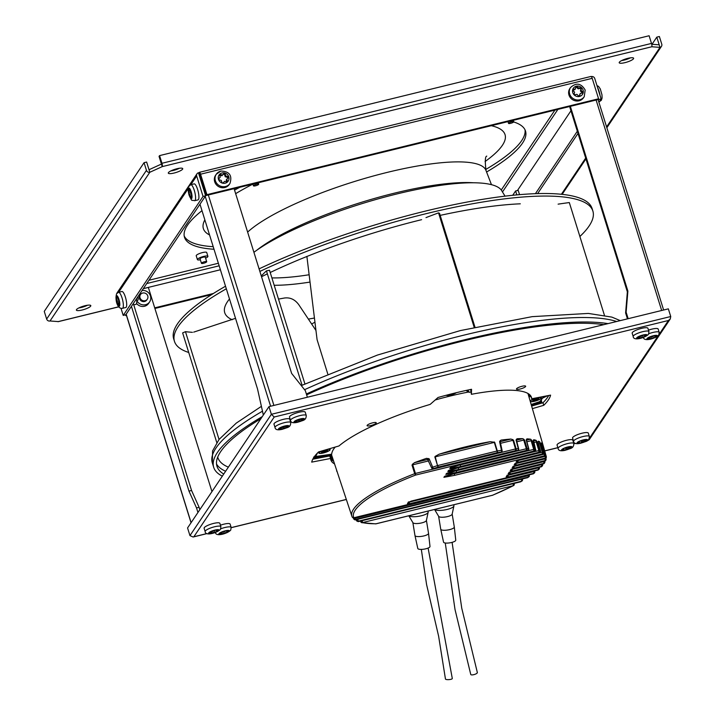 <?xml version="1.0" encoding="UTF-8"?>
<svg xmlns="http://www.w3.org/2000/svg" width="715" height="715" viewBox="0 0 715 715"><rect width="100%" height="100%" fill="white"/><g stroke="black" fill="none" stroke-linecap="round" stroke-linejoin="round"><path stroke-width="1.07" d="M606.597 126.93L659.981 47.369L651.776 46.761A2.744 0.715 76.2 0 0 651.508 43.418L649.122 35.75L159.57 155.611L159.043 156.388L162.234 166.622A2.744 0.715 -103.8 0 0 161.956 163.279L159.57 155.611M659.373 36.51L656.799 37.144L659.981 47.369A2.744 2.583 33.9 0 0 661.768 44.178L659.373 36.51M652.009 44.276L656.799 37.144M149.024 169.714L149.819 172.27A2.744 2.583 33.9 0 1 146.45 170.349L144.064 162.671L146.638 162.046L149.024 169.714L161.438 164.057M144.064 162.671L44.259 311.382L46.654 319.051A2.744 2.583 -146.1 0 0 50.023 320.981L58.228 321.589L118.735 306.78M50.023 320.981L149.819 172.27L162.234 166.622L651.776 46.761M57.763 321.553A2.744 0.715 -103.8 0 0 58.085 321.696A2.744 0.715 -103.8 0 0 58.228 321.589M651.731 44.259L659.185 44.813M170.733 170.974A7.552 1.689 162.7 0 0 179.501 168.24M621.63 60.578A7.552 1.689 162.7 0 0 624.177 60.087A7.552 1.689 162.7 0 0 630.407 57.852M78.811 307.942A7.552 1.689 162.7 0 0 81.358 307.45A7.552 1.689 162.7 0 0 87.588 305.216M485.7 169.509A178.589 39.87 162.7 0 0 521.682 140.614A178.589 39.87 162.7 0 0 525.016 129.817M184.193 235.977A178.589 39.87 162.7 0 0 213.213 246.693M205.607 258.169A5.497 1.224 162.7 0 0 207.824 256.712A5.497 1.224 162.7 0 0 207.913 256.345A5.497 1.224 162.7 0 0 203.015 256.596A5.497 1.224 162.7 0 0 197.51 259.241A5.497 1.224 162.7 0 0 197.42 259.608A5.497 1.224 162.7 0 0 200.361 259.804M201.451 263.308A2.744 0.617 162.7 0 0 203.9 263.183A2.744 0.617 162.7 0 0 206.653 261.86A2.744 0.617 162.7 0 0 206.698 261.672A2.744 0.617 162.7 0 0 204.249 261.797A2.744 0.617 162.7 0 0 201.496 263.12A2.744 0.617 162.7 0 0 201.451 263.308L200.039 258.794A2.744 0.617 -17.3 0 1 200.093 258.607A2.744 0.617 -17.3 0 1 202.837 257.284A2.744 0.617 -17.3 0 1 205.285 257.159A2.744 0.617 -17.3 0 1 205.241 257.346M624.973 62.643A7.552 1.689 162.7 0 0 633.624 58.246A7.552 1.689 162.7 0 0 627.859 58.344A7.552 1.689 162.7 0 0 619.199 62.741A7.552 1.689 162.7 0 0 624.973 62.643M85.04 305.707A7.552 1.689 162.7 0 0 76.38 310.104A7.552 1.689 162.7 0 0 82.154 310.006A7.552 1.689 162.7 0 0 90.805 305.609A7.552 1.689 162.7 0 0 85.04 305.707M486.531 172.038A178.589 39.87 162.7 0 0 522.477 143.17A178.589 39.87 162.7 0 0 525.516 131.068A178.589 39.87 162.7 0 0 513.692 121.961M240.008 187.223A178.589 39.87 162.7 0 0 234.547 190.101M201.996 210.675A178.589 39.87 162.7 0 0 187.527 225.18A178.589 39.87 162.7 0 0 184.497 237.282A178.589 39.87 162.7 0 0 214.008 249.249M182.602 169.151A7.552 1.689 162.7 0 0 182.727 168.642A7.552 1.689 162.7 0 0 175.988 168.99A7.552 1.689 162.7 0 0 168.427 172.619A7.552 1.689 162.7 0 0 168.302 173.137A7.552 1.689 162.7 0 0 175.041 172.789A7.552 1.689 162.7 0 0 182.602 169.151M207.913 256.345L206.715 252.502A5.497 1.224 162.7 0 0 201.818 252.761A5.497 1.224 162.7 0 0 196.321 255.398A5.497 1.224 162.7 0 0 196.223 255.773L197.42 259.608M218.37 263.254L148.961 280.244M220.399 269.761L143.34 288.628M219.165 265.81L146.754 283.533M213.392 293.49L154.717 307.852M211.712 294.553L154.905 308.46M126.466 315.422L125.777 315.592L126.287 314.841M125.536 314.832L125.777 315.592M116.858 293.356A2.744 2.583 -146.1 0 1 117.135 292.784L196.974 173.816A2.744 2.583 33.9 0 0 196.679 175.979L203.051 196.437L205.625 195.803L199.253 175.345L200.164 175.416M121.014 308.344L123.212 315.404L125.786 314.77L205.625 195.803M199.369 172.86L198.457 172.789A2.744 2.583 33.9 0 0 196.974 173.816M123.212 315.404L203.051 196.437M198.457 172.789L199.253 175.345M590.876 76.55A2.744 0.715 76.2 0 1 591.019 76.442A2.744 0.715 76.2 0 1 592.199 78.328L200.558 174.21A2.744 0.715 -103.8 0 0 199.378 172.324A2.744 0.715 -103.8 0 0 199.235 172.44L206.403 195.454L598.044 99.564L598.571 98.786L206.93 194.668L206.403 195.454M200.558 174.21L206.93 194.668M592.199 78.328L598.571 98.786M598.384 99.054L598.553 99.6L601.127 98.974L594.764 78.516A2.744 2.583 33.9 0 0 591.385 76.594L591.412 76.657M554.885 110.137L501.278 190.011M570.954 110.78L517.437 190.521M557.888 109.395L502.43 192.031M598.553 99.6L598.232 100.082M577.327 131.238L535.428 193.667M601.127 98.974L598.911 102.272M578.006 133.428L537.626 193.604M307.379 397.227L305.35 390.703L291.64 373.418L234.1 188.671M263.334 415.04L257.525 388.96L199.986 204.222M199.521 176.185A2.744 0.617 -17.3 0 1 200.28 175.792M627.448 318.863L625.607 312.947L626.125 312.16L628.163 318.693M569.632 106.526L627.359 291.872L625.607 312.947M570.347 106.347L627.886 291.094L626.125 312.16M627.359 291.872L627.886 291.094M519.537 194.65L518.187 190.342L515.613 190.968L516.838 194.891M515.613 190.968L512.709 195.293M197.939 512.485L196.527 507.936L199.101 507.301L199.834 509.661M143.313 288.663L148.354 287.43L211.953 491.607M136.565 303.464A7.552 7.096 33.9 0 0 148.595 303.437L149.65 301.873A7.552 7.096 33.9 0 0 150.454 295.93A7.552 7.096 33.9 0 0 142.097 290.469M147.317 299.174L146.798 299.96A4.12 3.87 -146.1 0 1 139.505 298.611A4.12 3.87 -146.1 0 1 139.952 295.367L140.48 294.58A4.12 3.87 33.9 0 0 143.366 300.756A4.12 3.87 33.9 0 0 147.764 295.93A4.12 3.87 33.9 0 0 140.48 294.58M136.771 300.577A7.552 7.096 33.9 0 0 143.036 304.867A7.552 7.096 33.9 0 0 149.65 301.873M131.435 306.36L188.975 491.107L196.527 507.936M136.511 298.79A7.552 1.966 76.2 0 1 135.939 304.313L133.741 304.858M133.33 303.535L191.557 490.472L199.101 507.301M188.975 491.107L191.557 490.472M334.557 463.91A105.096 23.461 -17.3 0 1 330.804 459.879A105.096 23.461 -17.3 0 1 330.562 458.485L311.695 462.122A125.009 27.912 -17.3 0 1 318.524 451.943L338.973 445.963A105.096 23.461 -17.3 0 1 430.18 404.395L438.045 397.477A125.009 27.912 -17.3 0 1 471.543 389.282L471.4 394.305A105.096 23.461 -17.3 0 1 531.477 397.37A105.096 23.461 -17.3 0 1 531.719 398.773L550.586 395.127A125.009 27.912 -17.3 0 1 543.758 405.307L532.38 408.64M525.579 386.547A4.808 1.073 -17.3 0 1 520.77 388.853A4.808 1.073 -17.3 0 1 516.48 389.076A4.808 1.073 -17.3 0 1 516.561 388.754A4.808 1.073 -17.3 0 1 521.369 386.44A4.808 1.073 -17.3 0 1 525.659 386.216A4.808 1.073 -17.3 0 1 525.579 386.547M376.179 423.119A4.808 1.073 -17.3 0 1 371.371 425.434A4.808 1.073 -17.3 0 1 367.081 425.657A4.808 1.073 -17.3 0 1 367.161 425.327A4.808 1.073 -17.3 0 1 371.979 423.012A4.808 1.073 -17.3 0 1 376.26 422.797A4.808 1.073 -17.3 0 1 376.179 423.119M337.006 471.301A4.808 1.073 -17.3 0 1 336.622 471.033A4.808 1.073 -17.3 0 1 336.711 470.711A4.808 1.073 -17.3 0 1 336.783 470.613M548.691 395.493A125.009 27.912 -17.3 0 1 542.962 402.751L531.629 406.066M330.571 458.547A105.096 23.461 162.7 0 0 333.699 461.327M330.562 458.485L329.767 455.929L312.795 459.2M470.667 389.461L471.4 394.305M531.719 398.773L530.923 396.208A105.096 23.461 162.7 0 0 530.923 396.146M670.742 316.522L271.369 414.298L189.958 535.615L187.562 527.947L268.983 406.629L668.346 308.853L670.742 316.522L670.259 318.962L668.436 320.49L274.22 417.006L193.854 536.759L207.028 533.533M274.22 417.006L271.369 414.298L268.983 406.629M189.958 535.615L193.113 537.019L193.854 536.759M670.259 318.962L589.214 439.725L588.338 439.841M542.962 402.751L543.758 405.307M215.412 532.309C215.421 537.117 227.334 533.694 230.713 530.128L231.151 527.411L230.114 524.086A8.24 1.841 162.7 0 0 220.443 525.194M220.131 532.952L220.765 533.229L219.46 534.06L223.706 533.596L227.951 531.871L227.281 531.558L228.585 530.736L224.34 531.191L220.104 532.863M220.569 532.586L220.765 533.229M221.328 532.362L221.73 533.649M224.501 531.111L225.037 532.836M227.093 530.95L227.281 531.558M220.89 526.651L219.854 523.326A8.24 1.841 162.7 0 0 212.507 523.711A8.24 1.841 162.7 0 0 204.258 527.67A8.24 1.841 162.7 0 0 204.115 528.233L205.151 531.558C205.169 536.357 217.074 532.934 220.461 529.368L220.89 526.651A8.24 1.841 162.7 0 0 213.544 527.035A8.24 1.841 162.7 0 0 205.294 530.995A8.24 1.841 162.7 0 0 205.151 531.558M209.87 532.192L210.514 532.469L209.209 533.301L213.445 532.836L217.7 531.12L217.02 530.798L218.325 529.976L214.08 530.432L209.844 532.103M210.308 531.826L210.514 532.469M211.068 531.602L211.47 532.889M214.241 530.351L214.786 532.076M216.833 530.19L217.02 530.798M290.755 422.556L289.718 419.231A8.24 1.841 162.7 0 0 283.426 419.33A8.24 1.841 162.7 0 0 273.979 424.129L275.016 427.454C275.302 429.786 277.795 430.385 282.488 429.241C286.563 427.32 290.665 428.196 290.755 422.556A8.24 1.841 162.7 0 0 284.463 422.654A8.24 1.841 162.7 0 0 275.016 427.454M286.259 425.836L279.029 428.714L280.798 428.643L280.387 429.304L285.875 427.865L288.654 426.292L286.259 425.836M285.786 426.015L286.206 427.364M286.679 425.711L286.885 426.355M280.593 427.972L280.798 428.643M282.791 426.703L283.328 428.446M306.261 415.487L305.225 412.162A8.24 1.841 162.7 0 0 298.933 412.269A8.24 1.841 162.7 0 0 289.486 417.068L290.522 420.393C290.808 422.726 293.302 423.316 297.994 422.172C302.07 420.259 306.172 421.126 306.261 415.487A8.24 1.841 162.7 0 0 299.969 415.594A8.24 1.841 162.7 0 0 290.522 420.393M301.775 418.776L294.535 421.644L296.305 421.582L295.894 422.234L301.381 420.795L304.161 419.222L301.775 418.776M301.301 418.954L301.721 420.295M302.195 418.641L302.391 419.294M296.099 420.903L296.305 421.582M298.298 419.642L298.834 421.376M194.668 200.709L198.019 199.887A8.24 2.145 -103.8 0 0 197.635 189.538A8.24 2.145 -103.8 0 0 194.096 183.871L190.744 184.693L188.438 186.812C187.67 186.955 187.866 189.716 189.037 195.088C192.737 202.372 190.61 199.628 194.668 200.709A8.24 2.145 -103.8 0 0 194.283 190.351A8.24 2.145 -103.8 0 0 190.744 184.693M188.724 192.943L190.181 196.974L190.556 196.446L191.495 198.055L191.629 194.838L190.413 190.431L188.644 188.376L188.51 191.593L188.724 192.943L190.86 192.424M191.548 193.828L189.457 194.337M191.361 196.25L190.556 196.446M190.244 189.824L189.582 189.984M190.44 190.619L188.912 190.994M648.943 331.59L647.906 328.265A8.24 1.841 162.7 0 0 640.56 328.641A8.24 1.841 162.7 0 0 632.31 332.609A8.24 1.841 162.7 0 0 632.167 333.163L633.204 336.488C633.222 341.287 645.127 337.873 648.514 334.307L648.943 331.59A8.24 1.841 162.7 0 0 641.596 331.966A8.24 1.841 162.7 0 0 633.347 335.934A8.24 1.841 162.7 0 0 633.204 336.488M645.824 336.059L645.18 335.782L646.485 334.96L642.24 335.415L637.995 337.14L638.674 337.453L637.369 338.284L641.605 337.82L645.824 336.059M644.993 335.174L645.18 335.782M639.237 336.586L639.63 337.873M642.41 335.335L642.946 337.06M638.468 336.81L638.674 337.453M643.464 337.248C643.473 342.047 655.387 338.633 658.765 335.067L659.203 332.35L658.166 329.025A8.24 1.841 162.7 0 0 648.496 330.133M656.075 336.819L655.441 336.542L656.745 335.719L652.5 336.175L648.246 337.9L648.925 338.213L647.62 339.044L651.865 338.579L656.075 336.819M655.253 335.934L655.441 336.542M649.488 337.346L649.89 338.633M652.661 336.095L653.197 337.82M648.728 337.569L648.925 338.213M122.444 308.326L125.795 307.504A8.24 2.145 -103.8 0 0 126.224 307.173A8.24 2.145 -103.8 0 0 125.679 298.066A8.24 2.145 -103.8 0 0 121.872 291.497L118.529 292.319L116.608 293.677C114.731 300.318 117.68 309.264 122.444 308.326A8.24 2.145 -103.8 0 0 122.873 307.995A8.24 2.145 -103.8 0 0 122.328 298.879A8.24 2.145 -103.8 0 0 118.529 292.319M118.887 305.734L118.931 304.233L119.539 304.635L119.039 300.479L117.01 296.171L116.876 297.923L116.268 297.52L116.768 301.676L118.887 305.734M119.611 304.072L118.931 304.233M118.904 299.665L116.813 300.184M119.342 303.097L117.832 303.464M117.671 297.726L116.876 297.923M137.906 296.725A4.12 1.073 76.2 0 1 137.915 300.184A4.12 1.073 76.2 0 1 137.7 300.354L136.726 300.586M570.543 87.516L569.855 88.535A8.24 7.74 33.9 0 0 568.97 95.023A8.24 7.74 33.9 0 0 575.647 100.886A8.24 7.74 33.9 0 0 583.547 97.723L584.226 96.704L585.165 90.036C581.161 83.217 576.29 82.377 570.543 87.516A8.24 7.74 33.9 0 0 569.658 94.005A8.24 7.74 33.9 0 0 576.326 99.868A8.24 7.74 33.9 0 0 584.226 96.704M573.09 90.689L574.601 92.137L574.216 93.745A0.822 0.778 33.9 0 0 575.244 94.729L576.88 94.335L578.399 95.783A0.822 0.778 33.9 0 0 579.74 95.453L580.196 93.522L582.162 93.039A0.822 0.778 33.9 0 0 582.475 91.726L580.964 90.269L581.34 88.66A0.822 0.778 33.9 0 0 580.312 87.677L578.676 88.079L577.166 86.622A0.822 0.778 33.9 0 0 575.825 86.953L575.369 88.892L573.394 89.375A0.822 0.778 33.9 0 0 573.09 90.689M575.369 88.892L574.842 89.67L572.876 90.153A0.822 0.778 33.9 0 0 572.831 90.162M582.207 93.03A0.822 0.778 33.9 0 0 581.947 92.503L580.437 91.055L580.821 89.447A0.822 0.778 33.9 0 0 579.794 88.463L578.158 88.857L578.676 88.079M579.275 95.98L580.196 93.522M580.437 91.055L580.964 90.269M578.158 88.857L576.639 87.409A0.822 0.778 33.9 0 0 575.763 87.212M589.339 436.445L588.311 433.12A8.24 1.841 162.7 0 0 582.01 433.219A8.24 1.841 162.7 0 0 572.572 438.018L573.6 441.343C573.895 443.675 576.379 444.274 581.072 443.13C585.156 441.209 589.249 442.084 589.339 436.445A8.24 1.841 162.7 0 0 583.047 436.543A8.24 1.841 162.7 0 0 573.6 441.343M579.686 443.175L586.917 440.306L585.147 440.369L585.567 439.716L580.071 441.155L577.291 442.719L579.686 443.175L579.266 441.825M581.054 440.717L581.599 442.46M584.057 440.029L584.477 441.378M578.855 441.986L579.07 442.656M584.95 439.725L585.147 440.369M573.832 443.515L572.795 440.19A8.24 1.841 162.7 0 0 566.503 440.288A8.24 1.841 162.7 0 0 557.057 445.088L558.093 448.412C558.379 450.745 560.873 451.344 565.565 450.2C569.649 448.278 573.743 449.154 573.832 443.515A8.24 1.841 162.7 0 0 567.54 443.613A8.24 1.841 162.7 0 0 558.093 448.412M564.18 450.244L571.41 447.367L569.641 447.438L570.052 446.786L564.564 448.225L561.784 449.789L564.18 450.244L563.76 448.895M565.547 447.787L566.083 449.521M568.55 447.098L568.961 448.439M563.349 449.047L563.554 449.726M569.435 446.786L569.641 447.438M220.721 171.18A8.24 7.74 33.9 0 0 216.261 174.254L215.581 175.273A8.24 7.74 33.9 0 0 216.002 184.3A8.24 7.74 33.9 0 0 224.814 187.536A8.24 7.74 33.9 0 0 229.265 184.461L229.953 183.442C232.446 175.443 229.417 171.314 220.864 171.064L216.261 174.254A8.24 7.74 33.9 0 0 216.69 183.281A8.24 7.74 33.9 0 0 225.493 186.517A8.24 7.74 33.9 0 0 229.953 183.442M223.25 182.745L224.653 181.351L226.324 181.816A0.822 0.778 33.9 0 0 227.281 180.868L226.771 179.242L228.174 177.847A0.822 0.778 33.9 0 0 227.763 176.516L225.752 175.962L225.136 174.004A0.822 0.778 33.9 0 0 223.768 173.62L222.374 175.023L220.703 174.549A0.822 0.778 33.9 0 0 219.746 175.506L220.256 177.123L218.853 178.527A0.822 0.778 33.9 0 0 219.264 179.849L221.275 180.412L221.882 182.37A0.822 0.778 33.9 0 0 223.25 182.745M226.789 181.816A0.822 0.778 33.9 0 0 226.753 181.655L226.244 180.028L226.771 179.242M218.638 178.991L220.256 177.123M227.862 178.16A0.822 0.778 33.9 0 0 227.236 177.302L225.225 176.739L224.617 174.782A0.822 0.778 33.9 0 0 223.25 174.406L221.847 175.801L220.175 175.336A0.822 0.778 33.9 0 0 219.711 175.336M225.225 176.739L225.752 175.962M221.847 175.801L222.374 175.023M469.246 392.303L470.702 392.043A103.943 23.202 162.7 0 0 469.389 392.267A0.688 0.67 143.3 0 1 468.638 392.043L468.638 392.043A0.688 0.688 0 0 0 469.317 392.303L467.753 390.077M531.03 396.566L529.824 396.745A0.688 0.67 179.7 0 1 528.975 396.307L528.975 396.325A0.688 0.688 0 0 0 529.726 396.78L529.824 396.745A103.943 23.202 162.7 0 0 529.243 394.322M541.264 399.828L541.657 402.08A122.265 27.295 -17.3 0 1 540.174 403.564M313.474 459.066A122.265 27.295 -17.3 0 1 313.787 457.868L313.662 457.046M314.153 456.974L331.009 454.526L330.866 455.392A0.688 0.67 -0.3 0 0 331.331 454.57L330.947 454.293M331.331 454.57L331.322 454.561A0.688 0.688 0 0 1 331.349 454.749L331.537 456.063A103.255 23.05 162.7 0 0 332.618 458.047M528.224 393.625L528.707 394.644A103.255 23.05 162.7 0 1 528.975 396.307L528.045 393.518L528.975 396.325M375.947 523.818L376.081 523.764A1.376 1.081 89.6 0 1 375.688 523.863L375.688 523.863A1.376 1.376 0 0 0 376.01 523.827L492.286 495.316M492.447 495.281L492.376 495.334A1.376 1.376 0 0 0 492.581 495.263A1.376 0.518 -112.6 0 1 492.447 495.281A100.35 22.406 162.7 0 0 513.307 485.673A1.376 0.822 62.9 0 0 513.531 485.619A1.376 1.376 0 0 0 514.237 484.037L513.173 484.028L513.307 485.673L362.433 522.611L362.308 520.967L360.861 521.843A1.376 1.251 -77.4 0 0 362.433 522.611A100.35 22.406 162.7 0 0 376.081 523.764L492.447 495.272M456.152 472.919L539.619 452.479A100.35 22.406 162.7 0 0 538.949 452.238L456.474 472.436L445.874 474.385L446.491 473.473L458.118 469.978L534.811 451.201A100.35 22.406 162.7 0 0 533.837 451.04L458.44 469.496C445.525 472.463 449.092 471.355 447.849 471.453L448.457 470.533L460.085 467.047L527.876 450.45A100.35 22.406 162.7 0 0 526.472 450.387L460.415 466.564C447.492 469.532 451.058 468.414 449.815 468.513L450.432 467.601L462.06 464.106L517.74 450.477A100.35 22.406 162.7 0 0 515.622 450.593L415.549 475.091A100.35 22.406 162.7 0 0 353.889 517.749L533.024 473.893A100.35 22.406 162.7 0 0 533.846 473.294L409.463 503.744L407.416 503.592L408.158 502.493L411.259 501.081L537.832 470.086A100.35 22.406 162.7 0 0 538.466 469.532L508.195 476.941L506.149 476.789L506.747 475.895L509.849 474.483L541.228 466.806A100.35 22.406 162.7 0 0 541.684 466.287L510.17 474L508.115 473.848L508.714 472.964L511.815 471.551L543.606 463.767A100.35 22.406 162.7 0 0 543.909 463.293L512.137 471.069L510.09 470.917L513.781 468.62L545 460.969A100.35 22.406 162.7 0 0 545.134 460.54L514.112 468.137L512.056 467.985L515.756 465.68L545.375 458.431A100.35 22.406 162.7 0 0 545.331 458.038L516.078 465.197L514.031 465.045L517.723 462.748L544.678 456.143A100.35 22.406 162.7 0 0 544.455 455.795L518.044 462.265L515.998 462.113L519.698 459.808L542.819 454.15A100.35 22.406 162.7 0 0 542.39 453.855L454.499 475.368L443.908 477.316L444.516 476.404L456.152 472.919L539.459 452.515M356.186 519.68L356.401 520.314M353.308 517.839L353.576 518.652A1.376 1.376 0 0 0 353.943 519.215L353.943 519.215A1.376 1.332 131.8 0 1 353.576 518.652L353.29 517.83M335.192 447.063A102.853 22.96 162.7 0 0 333.691 449.047A102.853 22.96 162.7 0 0 331.715 454.177L315.762 456.492A120.049 26.804 162.7 0 1 317.764 452.702M543.078 445.785L542.962 445.07A101.905 22.755 -17.3 0 1 543.203 445.713A101.905 22.755 -17.3 0 1 543.257 445.91L546.26 456.385L545.089 455.982M542.542 446.053L543.257 445.91M541.729 445.481L542.113 443.72L545.366 454.114L544.329 454.15L541.782 445.472L542.819 445.427M519.698 459.808L542.819 454.15A1.376 1.323 -53.5 0 0 543.704 452.443L541.219 443.023M541.353 442.951L541.228 443.818L541.353 442.951A101.905 22.755 -17.3 0 1 542.113 443.72M540.504 450.951L540.54 450.825A1.376 1.376 0 0 1 539.548 452.532L539.619 452.479A1.376 1.287 -69.3 0 0 540.469 450.754L538.02 442.12L538.395 441.164A101.905 22.755 -17.3 0 1 539.754 441.834L543.275 452.139L542.265 452.202L539.709 443.523L540.719 443.461M538.556 443.809L539.709 443.523L539.754 441.834M458.118 469.978L534.811 451.201A1.376 1.233 -79.7 0 0 535.589 449.458L533.426 439.993M533.354 440.145L533.327 440.887L533.828 439.752A101.905 22.755 -17.3 0 1 536 440.297L537.215 441.834L539.789 450.504L538.824 450.593L536.25 441.915L537.215 441.834M460.085 467.047L527.876 450.45A1.376 1.144 -87 0 0 528.555 448.689L526.222 440.038L527.134 438.849L526.544 439.225M527.134 438.849A101.905 22.755 -17.3 0 1 530.512 439.189L532.023 440.619L534.597 449.288L533.703 449.395L531.129 440.717L532.023 440.619M462.06 464.106L517.74 450.477A1.376 1.019 -92.7 0 0 518.286 448.716L516.078 440.038L517.276 438.706L516.445 439.269M517.276 438.706A101.905 22.755 -17.3 0 1 522.665 438.661L524.542 439.957L527.134 448.636L526.347 448.743L523.746 440.074L524.542 439.957M435.14 456.402L439.108 454.213A101.905 22.755 -17.3 0 1 490.195 441.7L494.691 442.299L435.256 456.831L437.509 465.599A101.727 22.71 162.7 0 0 432.691 467.19L429.17 458.824L426.524 458.333A101.905 22.755 -17.3 0 0 414.316 462.73L412.001 465.027L414.7 473.679A101.727 22.71 162.7 0 0 353.559 509.151A101.727 22.71 162.7 0 0 351.852 516.132L331.349 454.231M428.553 458.547L427.293 458.726L431.646 467.95L432.691 467.19L433.236 468.754L501.161 452.086A100.35 22.406 162.7 0 0 497.059 452.684L438.054 467.127A100.35 22.406 162.7 0 0 433.308 468.7L501.161 452.086A1.376 0.795 -97.9 0 0 501.483 450.352L499.579 441.584L501.099 440.074A101.905 22.755 -17.3 0 1 511.037 439.055L513.531 440.172L500.536 443.3M501.099 440.074L499.964 440.896M427.481 458.789L426.524 458.333M520.189 481.946L520.279 481.955A1.376 1.376 0 0 0 520.627 481.821A1.376 0.93 60.7 0 1 520.35 481.901L358.617 521.539L520.35 481.901A100.35 22.406 162.7 0 0 521.593 481.195L358.081 521.226A100.35 22.406 162.7 0 0 358.689 521.485A1.376 1.296 111.9 0 1 357.777 521.476A1.376 1.376 0 0 0 358.617 521.539L358.537 521.53M521.879 481.106A1.376 1.376 0 0 0 522.522 479.55L521.467 479.55L521.593 481.195A1.376 0.947 60.2 0 0 521.879 481.106L520.627 481.821A1.376 0.93 60.7 0 0 520.842 481.624M356.15 519.689L356.383 520.386A1.376 1.376 0 0 0 357.125 521.199A1.376 1.296 114.2 0 0 358.081 521.226L357.956 519.582L356.445 520.44A1.376 1.296 114.2 0 0 357.125 521.199L357.777 521.476M355.024 517.508L355.257 519.465A1.376 1.332 131.8 0 1 353.943 519.215L354.381 519.573A1.376 1.323 128.4 0 0 355.632 519.778L527.348 477.736A100.35 22.406 162.7 0 0 528.358 477.084L355.257 519.465A100.35 22.406 162.7 0 0 355.632 519.778L355.48 519.823M528.144 475.126L528.358 477.084A1.376 1.046 57.1 0 0 528.707 476.959A1.376 1.376 0 0 0 529.288 475.439L353.559 518.625M354.381 519.573A1.376 1.376 0 0 0 355.561 519.832L527.348 477.736A1.376 1.028 57.6 0 0 527.938 477.361M528.707 476.959L527.679 477.62A1.376 1.376 0 0 1 527.277 477.79L527.187 477.772M532.863 473.929L532.952 473.947A1.376 1.376 0 0 0 533.435 473.723A1.376 1.117 54 0 1 533.024 473.893L353.889 517.749A1.376 1.341 152.2 0 1 352.272 517.115L352.272 517.115A1.376 1.376 0 0 0 353.818 517.812L353.728 517.794M409.463 503.744L409.338 502.091L533.721 471.641L533.846 473.294A1.376 1.135 53.3 0 0 534.266 473.116A1.376 1.376 0 0 0 534.766 471.641L533.587 471.167M409.257 501.814L408.31 502.019M407.416 503.592A1.376 1.287 33.9 0 0 408.158 503.074L408.846 502.055A1.376 1.287 33.9 0 1 408.158 502.493M408.9 501.975L537.76 470.139A1.376 1.376 0 0 0 538.341 469.844A1.376 1.198 48.9 0 1 537.832 470.086L537.671 470.121M508.195 476.941L508.07 475.287L538.332 467.878L538.466 469.532A1.376 1.207 48 0 0 538.985 469.272A1.376 1.376 0 0 0 539.387 467.878L538.243 467.574M508.025 475.135L507.042 475.216M506.149 476.789A1.376 1.287 33.9 0 0 506.89 476.27L507.435 475.466A1.376 1.287 33.9 0 1 506.747 475.895M509.849 474.483L541.067 466.841M541.845 466.448A1.376 1.251 42.4 0 1 541.228 466.806L541.157 466.859A1.376 1.376 0 0 0 541.845 466.448L542.327 465.912A1.376 1.26 41.1 0 0 542.56 464.75L541.47 464.33M510.17 474L510.036 472.356L541.559 464.643L541.684 466.287A1.376 1.26 41.1 0 0 542.327 465.912A1.376 1.376 0 0 0 542.614 464.634L542.453 464.089M510.001 472.204L509.017 472.284M508.115 473.848A1.376 1.287 33.9 0 0 508.857 473.339L509.402 472.535A1.376 1.287 33.9 0 1 508.714 472.964M509.455 472.454L543.534 463.821A1.376 1.376 0 0 0 544.365 463.231A1.376 1.296 32.9 0 1 543.606 463.767L543.445 463.803M512.137 471.069L512.012 469.424L543.775 461.64L543.909 463.293A1.376 1.296 30.9 0 0 544.812 461.711L544.633 461.103L544.83 461.631L543.686 461.336M511.967 469.272L510.984 469.344M510.09 470.917A1.376 1.287 33.9 0 0 510.832 470.407L511.377 469.594M510.68 470.032A1.376 1.287 33.9 0 0 511.359 469.603L513.629 468.656M513.781 468.62L544.839 461.014M545.903 460.129A1.376 1.323 18.4 0 1 545 460.969L544.928 461.032A1.376 1.376 0 0 0 545.903 460.129L546.054 459.62A1.376 1.323 15.3 0 0 546.046 458.923L545.849 458.217L546.054 458.878L544.91 458.583M514.112 468.137L513.978 466.484L545 458.896L545.134 460.54A1.376 1.323 15.3 0 0 546.054 459.62A1.376 1.376 0 0 0 546.054 458.878L546.046 458.923M513.933 466.332L512.95 466.412M512.056 467.985A1.376 1.287 33.9 0 0 512.798 467.467L515.595 465.724M512.655 467.092A1.376 1.287 33.9 0 0 513.334 466.672L513.388 466.591M515.756 465.68L545.214 458.467M546.349 457.064A1.376 1.341 -3.5 0 1 545.375 458.431L545.304 458.485A1.376 1.376 0 0 0 546.349 457.064L546.296 456.572A1.376 1.341 -7.8 0 0 546.26 456.385L543.597 447.599M516.078 465.197L515.953 463.552L545.205 456.385L545.331 458.038A1.376 1.341 -7.8 0 0 546.296 456.572A1.376 1.376 0 0 0 546.251 456.376M515.908 463.4L514.925 463.472M514.031 465.045A1.376 1.287 33.9 0 0 514.773 464.536L515.309 463.722A1.376 1.287 33.9 0 1 514.621 464.16M545.599 454.508L543.096 445.865L545.59 454.463A1.376 1.341 -30.4 0 1 544.678 456.143L544.517 456.188M518.044 462.265L517.919 460.612L544.329 454.15L544.455 455.795A1.376 1.332 -34.6 0 0 545.366 454.114A101.727 22.71 162.7 0 1 545.59 454.463L545.59 454.463A1.376 1.376 0 0 1 544.607 456.206L515.363 463.642M517.875 460.46L516.891 460.54M515.998 462.113A1.376 1.287 33.9 0 0 516.739 461.595L517.285 460.791M516.596 461.22A1.376 1.287 33.9 0 0 517.267 460.8L519.537 459.852M543.731 452.559L543.74 452.488A1.376 1.376 0 0 1 542.748 454.204L542.658 454.186M454.499 475.368L454.374 473.723L542.265 452.202L542.39 453.855A1.376 1.314 -56.6 0 0 543.275 452.139A101.727 22.71 162.7 0 1 543.704 452.443L541.657 443.818M455.607 473.089L444.185 477.218L445.749 475.832M456.474 472.436L456.34 470.783L538.824 450.593L538.949 452.238A1.376 1.278 -71.3 0 0 539.789 450.504A101.727 22.71 162.7 0 1 540.469 450.754L538.064 442.263M457.573 470.157L446.16 474.277L447.724 472.901M535.642 449.744L535.732 449.556A1.376 1.376 0 0 1 534.74 451.263L534.65 451.245M458.44 469.496L458.315 467.851L533.703 449.395L533.837 451.04A1.376 1.216 -81.1 0 0 534.597 449.288A101.727 22.71 162.7 0 1 535.589 449.458L533.247 441.021M459.539 467.217L448.126 471.346L449.69 469.961M460.415 466.564L460.281 464.92L526.347 448.743L526.472 450.387A1.376 1.126 -88.1 0 0 527.134 448.636A101.727 22.71 162.7 0 1 528.555 448.689L528.805 448.814A1.376 1.376 0 0 1 527.804 450.504L527.715 450.486M461.515 464.285L450.101 468.405L451.657 467.029M513.531 440.172L516.141 448.841L515.497 448.949L515.622 450.593A1.376 0.992 -93.6 0 0 516.141 448.841A101.727 22.71 162.7 0 1 518.286 448.716L518.679 448.859A1.376 1.376 0 0 1 517.669 450.53L517.58 450.513M428.678 460.898L412.725 464.804L415.424 473.446L515.497 448.949L512.718 439.475M467.19 390.202L467.762 392.178A102.853 22.96 162.7 0 0 435.203 399.98M434.836 456.948L438.054 467.127L437.929 465.483L496.934 451.04L494.19 441.942M501 452.121L501.09 452.139A1.376 1.376 0 0 0 502.109 450.513L501.483 450.352A101.727 22.71 162.7 0 0 497.318 450.959L494.691 442.299M499.579 441.584L500.16 441.575L500.017 440.815M429.134 459.468C427.704 459.539 427.713 459.325 429.17 458.824M327.953 449.19A5.908 1.323 -17.3 0 1 329.91 449.297A5.908 1.323 -17.3 0 1 330.044 449.941A5.908 1.323 -17.3 0 1 323.484 452.953A5.908 1.323 -17.3 0 1 318.926 452.711A5.908 1.323 -17.3 0 1 318.97 452.649A5.908 1.323 -17.3 0 1 321.124 451.183M531.165 404.484L539.628 401.687A120.049 26.804 162.7 0 0 543.579 396.485M530.164 401.07A5.908 1.323 -17.3 0 1 530.208 400.99A5.908 1.323 -17.3 0 1 530.244 400.918A5.908 1.323 -17.3 0 1 535.508 398.273A5.908 1.323 -17.3 0 1 541.183 397.567A5.908 1.323 -17.3 0 1 541.327 398.21A5.908 1.323 -17.3 0 1 535.901 400.909A5.908 1.323 -17.3 0 1 530.298 401.508M467.762 392.178L466.421 390.372M456.465 392.669A5.908 1.323 -17.3 0 1 450.727 394.975A5.908 1.323 -17.3 0 1 446.169 395.27M315.378 455.348L315.762 456.492M526.222 440.038L526.642 439.082M516.078 440.038L516.525 439.153M428.026 511.091L428.16 511.958A9.956 2.753 170.7 0 1 428.151 512.262A9.956 2.753 170.7 0 1 421.43 515.747A9.956 2.753 170.7 0 1 408.891 515.774M426.399 520.27A6.873 1.895 170.7 0 1 426.39 520.484A6.873 1.895 170.7 0 1 421.752 522.888A6.873 1.895 170.7 0 1 412.913 522.692L408.81 515.792M426.408 520.377L428.526 533.301A6.873 1.895 170.7 0 1 428.535 533.327A6.873 1.895 170.7 0 1 423.888 535.919A6.873 1.895 170.7 0 1 414.977 535.553A6.873 1.895 170.7 0 1 414.977 535.526L412.859 522.594M428.535 533.327L429.992 546.466A6.185 1.707 170.7 0 1 425.809 548.798A6.185 1.707 170.7 0 1 417.792 548.468L414.977 535.553M453.784 504.781L453.927 505.648A9.956 2.753 170.7 0 1 453.918 505.952A9.956 2.753 170.7 0 1 447.197 509.438A9.956 2.753 170.7 0 1 434.657 509.464M452.157 513.969A6.873 1.895 170.7 0 1 452.157 514.174A6.873 1.895 170.7 0 1 447.519 516.579A6.873 1.895 170.7 0 1 438.679 516.382L434.577 509.482M440.744 529.243L443.559 542.158A6.185 1.707 170.7 0 0 451.576 542.488A6.185 1.707 170.7 0 0 455.759 540.156L454.302 527.018A6.873 1.895 170.7 0 1 454.302 527.018A6.873 1.895 170.7 0 1 449.655 529.609A6.873 1.895 170.7 0 1 440.744 529.243A6.873 1.895 170.7 0 1 440.735 529.216L438.617 516.293M477.182 672.315A3.432 1.055 163.5 0 1 477.343 672.52A3.432 1.055 163.5 0 1 474.733 674.388A3.432 1.055 163.5 0 1 470.917 674.683A3.432 1.055 163.5 0 1 470.756 674.477L455.026 609.555L445.257 542.998M428.106 548.056L452.3 678.508A3.432 0.867 175.9 0 1 449.449 679.572A3.432 0.867 175.9 0 1 445.624 679.25A3.432 0.867 175.9 0 1 445.454 679.009L438.626 636.243L426.596 584.611L421.323 549.397M321.83 450.977A5.497 1.224 162.7 0 0 319.355 452.559A5.497 1.224 162.7 0 0 319.265 452.926A5.497 1.224 162.7 0 0 324.163 452.675A5.497 1.224 162.7 0 0 329.66 450.03A5.497 1.224 162.7 0 0 329.758 449.663A5.497 1.224 162.7 0 0 327.247 449.395M327.077 450.942L327.604 450.173L324.69 450.513L321.437 452.425L327.077 450.942M319.131 452.452A5.497 1.224 162.7 0 0 319.14 452.541L319.265 452.926M329.758 449.663L329.633 449.279A5.497 1.224 162.7 0 0 329.597 449.19M322.778 451.263L323.046 452.13M324.842 450.441L325.209 451.594M530.637 400.829A5.497 1.224 162.7 0 0 530.539 401.204A5.497 1.224 162.7 0 0 535.437 400.945A5.497 1.224 162.7 0 0 540.942 398.309A5.497 1.224 162.7 0 0 541.032 397.933A5.497 1.224 162.7 0 0 536.134 398.183A5.497 1.224 162.7 0 0 530.637 400.829M538.359 399.211L538.887 398.443L535.973 398.782L532.72 400.695L538.359 399.211M530.405 400.722A5.497 1.224 162.7 0 0 530.423 400.82L530.539 401.204M541.032 397.933L540.915 397.549A5.497 1.224 162.7 0 0 540.871 397.469M534.051 399.533L534.328 400.4M536.125 398.711L536.482 399.873M446.589 395.163A5.497 1.224 162.7 0 0 450.799 394.868A5.497 1.224 162.7 0 0 456.045 392.767M450.289 394.206L452.291 393.697M306.637 394.832A215.68 48.146 162.7 0 1 464.133 340.724A215.68 48.146 -17.3 0 1 603.809 324.655M260.877 418.713A215.68 48.146 162.7 0 0 216.976 466.296A215.68 48.146 162.7 0 0 223.741 474.045M608.009 323.627A219.112 48.915 -17.3 0 0 464.786 339.741A219.112 48.915 162.7 0 0 306.369 393.983M262.289 416.604A219.112 48.915 162.7 0 0 213.696 467.324A219.112 48.915 162.7 0 0 222.32 476.154M253.923 252.297A138.361 30.888 162.7 0 1 396.789 193.98A138.361 30.888 -17.3 0 1 502.055 191.28L505.04 196.151M259.08 268.876A219.112 48.915 162.7 0 1 424.773 211.256A219.112 48.915 -17.3 0 1 592.083 208.512L592.878 211.068A219.112 48.915 -17.3 0 1 579.883 236.486M225.529 286.223A219.112 48.915 162.7 0 0 173.673 338.83L174.469 341.386A219.112 48.915 162.7 0 0 188.724 352.477M259.876 271.432A219.112 48.915 162.7 0 1 425.568 213.812A219.112 48.915 -17.3 0 1 592.878 211.068M226.324 288.788A219.112 48.915 162.7 0 0 174.469 341.386M440.163 215.385A198.511 44.321 -17.3 0 1 520.306 203.811M421.627 219.675A198.511 44.321 162.7 0 0 270.207 272.504M267.374 273.863A198.511 44.321 162.7 0 0 261.529 276.732M558.102 204.15A250.715 55.976 -17.3 0 1 569.319 202.568L604.425 315.279M425.997 217.61A250.715 55.976 -17.3 0 1 438.536 212.864L439.528 213.329L474.966 327.13M327.756 373.927L317.085 339.661L306.878 256.363M438.536 212.864L474.179 327.309M262.021 275.221A250.715 55.976 -17.3 0 1 266.445 270.869L269.51 270.252L304.912 383.919M266.445 270.869L302.061 385.233M192.398 332.332A247.274 55.207 -17.3 0 1 185.462 331.671L219.04 439.475M235.53 318.336L193.694 332.126M315.824 330.267L298.727 304.626C294.929 299.487 290.183 297.279 284.499 298.003A247.274 55.207 -17.3 0 1 278.493 299.084M185.462 331.671L182.629 332.913L216.779 442.558M314.77 322.277L311.642 324.02M274.194 285.276A131.22 29.297 162.7 0 0 309.792 282.112M513.71 121.925A2.744 0.617 162.7 0 0 513.763 121.738A2.744 0.617 162.7 0 0 511.314 121.872A2.744 0.617 162.7 0 0 508.562 123.186A2.744 0.617 162.7 0 0 508.517 123.373A2.744 0.617 162.7 0 0 510.966 123.248A2.744 0.617 162.7 0 0 513.71 121.925M256.596 184.22A2.744 0.617 162.7 0 0 253.45 185.82A2.744 0.617 162.7 0 0 255.541 185.793A2.744 0.617 162.7 0 0 258.696 184.193A2.744 0.617 162.7 0 0 256.596 184.22M651.508 43.418L161.956 163.279M146.45 170.349L46.654 319.051M561.4 194.274L585.683 158.078M196.679 175.979L190.842 184.676M188.063 188.823L118.627 292.292M205.232 196.393L270.592 406.236M208.333 194.981L273.881 405.432M596.113 100.037L661.661 310.489M126.18 314.189L191.111 522.656M589.285 438.429L658.202 335.737M659.141 334.334L668.436 320.49M231.204 527.616L346.319 499.428M544.651 450.87L557.852 447.644M573.886 443.711L575.477 443.327M231.151 527.411A8.24 1.841 162.7 0 0 220.783 528.778M229.229 531.156A5.497 1.224 162.7 0 0 225.127 530.852A5.497 1.224 162.7 0 0 218.924 533.685A5.497 1.224 162.7 0 0 223.026 533.98A5.497 1.224 162.7 0 0 229.229 531.156M222.365 533.926L221.838 532.237M223.706 533.596L223.16 531.862M227.013 532.353L226.61 531.075M218.969 530.396A5.497 1.224 162.7 0 0 214.866 530.092A5.497 1.224 162.7 0 0 208.664 532.925A5.497 1.224 162.7 0 0 212.766 533.229A5.497 1.224 162.7 0 0 218.969 530.396M212.114 533.167L211.586 531.477M213.445 532.836L212.909 531.102M216.752 531.594L216.35 530.316M597.588 87.605A8.24 2.145 76.2 0 1 600.073 95.587M600.216 100.332A8.24 2.145 76.2 0 1 599.876 101.271A8.24 2.145 76.2 0 1 599.447 101.602L601.36 100.243L602.093 98L601.967 94.782L600.287 88.919L598.553 86.408L596.962 85.577M282.631 429.125A5.497 1.224 162.7 0 0 288.833 426.301A5.497 1.224 162.7 0 0 284.731 425.997A5.497 1.224 162.7 0 0 278.528 428.821A5.497 1.224 162.7 0 0 282.631 429.125M285.875 427.865L285.348 426.185M284.579 428.348L284.025 426.587M281.424 429.161L281.004 427.82M298.137 422.065A5.497 1.224 162.7 0 0 304.34 419.231A5.497 1.224 162.7 0 0 300.237 418.927A5.497 1.224 162.7 0 0 294.035 421.761A5.497 1.224 162.7 0 0 298.137 422.065M301.381 420.795L300.863 419.115M300.086 421.278L299.54 419.517M296.931 422.1L296.51 420.751M191.182 191.763A5.497 1.43 -103.8 0 0 188.537 188.215A5.497 1.43 -103.8 0 0 189.082 194.9A5.497 1.43 -103.8 0 0 191.727 198.448A5.497 1.43 -103.8 0 0 191.182 191.763M188.51 191.593L190.521 191.093M189.725 195.99L191.263 195.615M636.716 337.855A5.497 1.224 162.7 0 0 640.819 338.159A5.497 1.224 162.7 0 0 647.021 335.335A5.497 1.224 162.7 0 0 642.919 335.031A5.497 1.224 162.7 0 0 636.716 337.855M644.912 336.577L644.51 335.29M640.274 338.15L639.746 336.461M641.605 337.82L641.069 336.086M646.977 338.615A5.497 1.224 162.7 0 0 651.079 338.919A5.497 1.224 162.7 0 0 657.282 336.095A5.497 1.224 162.7 0 0 653.179 335.791A5.497 1.224 162.7 0 0 646.977 338.615M659.203 332.35A8.24 1.841 162.7 0 0 648.836 333.708M655.172 337.337L654.77 336.05M650.525 338.91L649.998 337.221M651.865 338.579L651.329 336.845M116.313 295.84A5.497 1.43 -103.8 0 0 116.858 302.517A5.497 1.43 -103.8 0 0 119.503 306.065A5.497 1.43 -103.8 0 0 118.958 299.388A5.497 1.43 -103.8 0 0 116.313 295.84M118.449 305.421L118.904 305.314M116.304 298.557L117.814 298.182M116.768 301.676L119.021 301.122M117.18 303.008L119.164 302.517M583.065 90.063A5.497 5.166 33.9 0 0 576.317 86.211A5.497 5.166 33.9 0 0 572.76 92.593A5.497 5.166 33.9 0 0 579.499 96.445A5.497 5.166 33.9 0 0 583.065 90.063M573.394 89.375L572.876 90.153M580.312 87.677L579.794 88.463M581.34 88.66L580.821 89.447M582.475 91.726L581.947 92.503M577.166 86.622L576.639 87.409M583.324 439.886A5.497 1.224 162.7 0 0 577.112 442.71A5.497 1.224 162.7 0 0 581.215 443.014A5.497 1.224 162.7 0 0 587.426 440.19A5.497 1.224 162.7 0 0 583.324 439.886M584.137 441.87L583.619 440.19M582.841 442.362L582.296 440.592M567.808 446.955A5.497 1.224 162.7 0 0 561.606 449.78A5.497 1.224 162.7 0 0 565.708 450.084A5.497 1.224 162.7 0 0 571.911 447.259A5.497 1.224 162.7 0 0 567.808 446.955M568.631 448.94L568.112 447.259M567.335 449.422L566.789 447.662M222.034 172.95A5.497 5.166 33.9 0 0 218.477 179.331A5.497 5.166 33.9 0 0 225.225 183.183A5.497 5.166 33.9 0 0 228.782 176.802A5.497 5.166 33.9 0 0 222.034 172.95M220.703 174.549L220.175 175.336M227.763 176.516L227.236 177.302M223.768 173.62L223.25 174.406M225.136 174.004L224.617 174.782M227.281 180.868L226.753 181.655M541.657 402.08L531.451 405.459M313.787 457.868L330.866 455.392A103.943 23.202 162.7 0 0 333.244 459.933M541.684 401.213L531.218 404.681M529.609 396.771L531.039 396.593M492.68 495.182A1.376 0.518 -112.6 0 1 492.581 495.263L513.531 485.619M513.093 483.715L362.201 520.663M538.109 442.236L539.575 441.879M533.345 440.949L536 440.297M526.472 440.181L530.512 439.189M516.462 440.181L522.665 438.661M490.195 441.7L439.108 454.213M511.037 439.055L500.187 441.709M428.035 459.37L414.316 462.73M357.849 519.269L521.387 479.238M529.055 475.69L529.136 474.885M534.614 471.846L534.57 470.926M539.289 468.03L539.235 467.333M544.812 461.711L544.83 461.631A1.376 1.376 0 0 1 544.687 462.721L544.365 463.231M443.908 477.316A1.376 1.287 33.9 0 0 444.185 477.218L448.502 474.992M444.516 476.404A1.376 1.287 33.9 0 0 444.802 476.297L445.302 476.047M536.089 440.342L536.25 441.915L533.783 442.522M445.874 474.385A1.376 1.287 33.9 0 0 446.16 474.277L450.477 472.052M446.491 473.473A1.376 1.287 33.9 0 0 446.777 473.366L447.268 473.107M530.923 439.368L531.129 440.717L526.901 441.754M447.849 471.453A1.376 1.287 33.9 0 0 448.126 471.346L452.443 469.12M448.457 470.533A1.376 1.287 33.9 0 0 448.743 470.434L449.243 470.175M523.55 438.983L523.746 440.074L516.865 441.754M449.815 468.513A1.376 1.287 33.9 0 0 450.101 468.405L454.418 466.189M450.432 467.601A1.376 1.287 33.9 0 0 450.709 467.494L451.21 467.244M412.001 465.027L412.725 464.804L412.555 463.999M497.318 450.959L497.059 452.684A1.376 0.742 -98.8 0 0 497.318 450.959M415.424 473.446L414.7 473.679L415.549 475.091L415.424 473.446M326.478 451.29L326.201 450.423M323.457 452.3L323.108 451.183M324.351 452.086L323.984 450.915M537.751 399.56L537.483 398.693M534.731 400.579L534.382 399.453M535.624 400.355L535.267 399.185M217.718 457.091A212.248 47.387 162.7 0 0 228.371 467.145M547.52 395.726A212.248 47.387 -17.3 0 1 542.551 398.13M216.52 463.99A215.68 48.146 162.7 0 0 225.618 471.248M543.266 402.456A215.68 48.146 -17.3 0 1 542.104 403.001M616.67 321.5A219.112 48.915 -17.3 0 0 463.392 335.264A219.112 48.915 162.7 0 0 304.554 389.702M262.191 411.366A219.112 48.915 162.7 0 0 212.301 462.846L213.696 467.324M229.497 298.977A162.6 36.304 162.7 0 0 232.178 319.739M308.353 319.096A162.6 36.304 162.7 0 0 314.225 318.068M271.897 277.903A129.004 28.797 162.7 0 0 308.943 274.783M256.64 250.339A131.006 29.244 -17.3 0 1 360.726 202.542A131.006 29.244 -17.3 0 1 473.545 182.781M247.631 232.098A129.147 28.832 -17.3 0 1 349.671 183.031A129.147 28.832 -17.3 0 1 465.867 162.153A129.147 28.832 162.7 0 1 486.03 170.572L491.464 184.676M485.074 161.536A157.979 35.267 162.7 0 0 491.303 125.697M209.549 234.949A157.979 35.267 -17.3 0 1 204.856 219.863M235.655 193.658A157.979 35.267 -17.3 0 1 252.904 184.095M58.085 321.696L118.788 306.842M562.142 194.355L585.942 158.891M606.847 127.735L661.473 46.341M591.019 76.442L199.378 172.324M598.062 99.537L663.618 310.006M126.108 314.296L191.039 522.763M193.113 537.019L207.144 533.578M231.222 527.688L346.346 499.499M544.669 450.942L557.879 447.715M573.904 443.792L575.602 443.372M587.632 440.431L588.517 440.208M467.252 390.193L468.638 392.043M360.494 521.074L360.744 521.78A1.376 1.376 0 0 0 361.736 522.674L375.688 523.863M522.522 479.55L522.37 478.996M533.435 473.723L534.266 473.116M538.341 469.844L538.985 469.272M507.48 475.395L509.777 474.546M444.989 476.181L456.081 472.973M446.964 473.25L458.047 470.032M448.931 470.309L460.013 467.101M450.906 467.378L461.988 464.169M543.203 445.713L527.947 393.465M431.646 467.95A1.376 1.376 0 0 0 433.236 468.754M502.109 450.513L500.16 441.575M352.272 517.115L351.852 516.132M528.805 448.814L526.454 440.1M518.679 448.859L516.436 440.091M514.237 484.037L514.076 483.474M426.39 520.484L428.151 512.262M452.175 514.067L454.293 526.991M452.157 514.174L453.918 505.952M477.343 672.52L461.765 608.259L452.094 542.345M620.271 320.624L611.852 317.103L588.365 313.429L532.157 316.647L460.451 330.553L377.44 355.06L301.292 385.591M212.301 462.846L212.605 450.87L219.067 439.439L236.308 423.083L261.109 406.54M486.772 156.12C485.136 156.397 484.886 161.215 486.03 170.572M513.316 120.308L513.763 121.738M507.963 121.622L508.517 123.373M252.895 184.068L253.45 185.82M258.249 182.754L258.696 184.193M205.285 257.159L206.698 261.672"/></g></svg>
